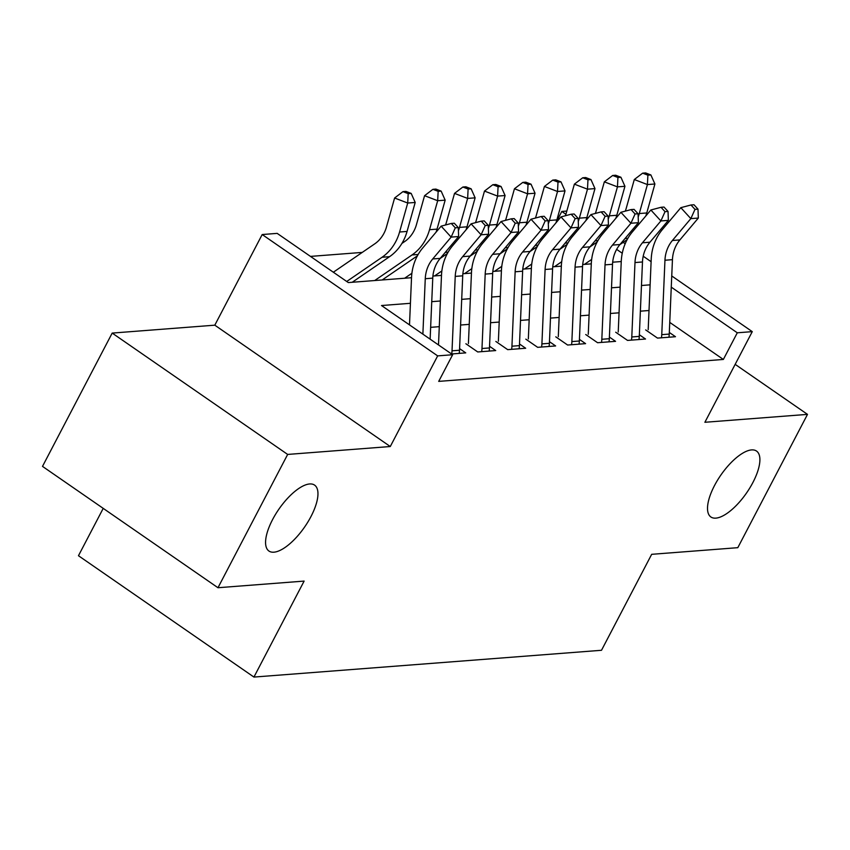 <?xml version="1.0" encoding="UTF-8"?>
<svg xmlns="http://www.w3.org/2000/svg" width="850" height="850" viewBox="0 0 850 850"><rect width="100%" height="100%" fill="white"/><g stroke="black" fill="none" stroke-linecap="round" stroke-linejoin="round"><path stroke-width="1.27" d="M714.531 485.509A40.088 15.661 -55.3 0 1 756.511 451.053A40.088 15.661 -55.3 0 1 752.877 482.545A40.088 15.661 -55.3 0 1 710.908 517.002A40.088 15.661 -55.3 0 1 714.531 485.509M272.595 519.552A40.088 15.661 -55.3 0 1 314.574 485.106A40.088 15.661 -55.3 0 1 310.941 516.598A40.088 15.661 -55.3 0 1 268.961 551.055A40.088 15.661 -55.3 0 1 272.595 519.552M556.134 222.307L561.808 211.448L566.822 211.066M103.222 508.374L78.466 555.719L253.938 677.067L601.503 650.282L651.674 554.317L737.811 547.676L807.5 414.375L735.165 364.353M253.938 677.067L304.119 581.092L217.972 587.732L42.5 466.384L112.189 333.083L287.661 454.431L390.277 446.526L437.665 355.884L262.193 234.536L277.174 233.378L348.309 282.572L411.527 277.706M390.277 446.526L214.806 325.178L112.189 333.083M214.806 325.178L262.193 234.536M362.249 252.407L310.462 256.402M217.972 587.732L287.661 454.431M645.649 329.906L657.507 338.098L675.484 336.717L669.322 332.456M615.687 332.212L627.544 340.414L645.522 339.022L639.359 334.762M585.724 334.517L597.582 342.72L615.559 341.339L609.397 337.067M555.762 336.823L567.619 345.026L585.597 343.644L579.434 339.384M525.799 339.139L537.657 347.331L555.634 345.95L549.472 341.689M495.837 341.445L507.694 349.647L525.672 348.256L519.509 343.995M465.874 343.751L477.732 351.953L495.709 350.572L489.547 346.301M451.552 353.972L465.747 352.877L459.584 348.617M410.422 303.301L381.512 305.533L452.646 354.726L438.706 381.384L723.35 359.454L669.747 322.394M649.018 310.505L640.369 311.174M619.055 312.811L610.406 313.48M589.093 315.127L580.444 315.786M559.13 317.433L550.481 318.102M529.168 319.738L520.519 320.408M499.205 322.054L490.556 322.713M469.243 324.36L460.594 325.029M439.28 326.666L430.642 327.335M671.744 275.953L752.271 331.638L704.884 422.28L807.5 414.375M752.271 331.638L737.29 332.796L671.266 287.141M723.35 359.454L737.29 332.796M452.646 354.726L437.665 355.884M586.925 217.292L588.03 218.067M623.178 242.367L625.186 243.759M643.206 256.222L651.111 261.683M622.264 253.247L616.643 249.369M565.898 214.274L561.808 211.448M432.905 276.059L441.479 275.4M462.868 273.753L471.442 273.084M492.83 271.437L501.404 270.778M522.793 269.131L531.367 268.473M552.755 266.826L561.329 266.156M582.707 264.509L591.292 263.851M612.669 262.204L621.254 261.545M650.112 284.835L641.474 285.504M620.16 287.141L611.511 287.81M590.197 289.457L581.549 290.116M560.235 291.763L551.586 292.432M530.273 294.068L521.624 294.737M500.31 296.374L491.661 297.043M470.348 298.69L461.699 299.349M440.385 300.996L431.736 301.665M422.875 334.146L425.266 278.715A31.323 27.476 85.6 0 1 432.714 258.952L451.148 237.107L441.139 226.153L422.694 247.998A46.984 41.225 -94.4 0 0 411.527 277.631L409.498 324.881M430.132 339.15L432.756 278.131A31.323 27.476 85.6 0 1 440.204 258.379L458.639 236.523L451.148 237.107L455.292 227.832L458.288 227.598L454.283 223.221L451.286 223.454L455.292 227.832M451.286 223.454L441.139 226.153M458.639 236.523L458.288 227.598M333.338 272.223L374.797 243.812A31.323 27.476 -94.4 0 0 386.474 226.982L394.602 198.008L402.953 191.633L408.191 193.651L411.188 193.417L405.939 191.399L402.953 191.633M411.188 193.417L415.204 202.459L407.065 231.434A46.984 41.225 85.6 0 1 389.555 256.679L352.219 282.274M415.204 202.459L407.713 203.033L399.574 232.008A46.984 41.225 85.6 0 1 382.064 257.252L346.726 281.478M408.191 193.651L407.713 203.033L394.602 198.008M451.69 353.961A21.919 19.242 -94.4 0 0 452.019 350.816L455.228 276.399A31.323 27.476 85.6 0 1 462.676 256.647L481.111 234.791L471.102 223.837L452.657 245.692A46.984 41.225 -94.4 0 0 441.49 275.326L438.494 344.941M459.181 353.388A21.919 19.242 -94.4 0 0 459.51 350.243L462.719 275.825A31.323 27.476 85.6 0 1 470.167 256.073L488.601 234.218L481.111 234.791L485.254 225.526L488.251 225.292L484.245 220.915L481.249 221.138L485.254 225.526M481.249 221.138L471.102 223.837M488.601 234.218L488.251 225.292M481.652 351.656A21.919 19.242 -94.4 0 0 481.982 348.511L485.191 274.093A31.323 27.476 85.6 0 1 492.639 254.341L511.073 232.486L501.064 221.531L482.619 243.376A46.984 41.225 -94.4 0 0 471.453 273.02L468.414 343.559M489.143 351.071A21.919 19.242 -94.4 0 0 489.473 347.937L492.671 273.519A31.323 27.476 85.6 0 1 500.129 253.757L518.564 231.912L511.073 232.486L515.217 223.221L518.213 222.987L514.207 218.599L511.211 218.833L515.217 223.221M511.211 218.833L501.064 221.531M518.564 231.912L518.213 222.987M511.615 349.339A21.919 19.242 -94.4 0 0 511.944 346.205L515.142 271.788A31.323 27.476 85.6 0 1 522.601 252.025L541.036 230.18L531.016 219.226L512.582 241.071A46.984 41.225 -94.4 0 0 501.415 270.704L498.376 341.254M519.106 348.766A21.919 19.242 -94.4 0 0 519.435 345.621L522.633 271.203A31.323 27.476 85.6 0 1 530.092 251.451L548.526 229.606L541.036 230.18L545.179 220.904L548.176 220.681L544.17 216.293L541.174 216.527L545.179 220.904M541.174 216.527L531.016 219.226M548.526 229.606L548.176 220.681M541.567 347.034A21.919 19.242 -94.4 0 0 541.907 343.889L545.105 269.471A31.323 27.476 85.6 0 1 552.564 249.719L570.998 227.874L560.979 216.909L542.544 238.765A46.984 41.225 -94.4 0 0 531.378 268.398L528.339 338.938M549.058 346.46A21.919 19.242 -94.4 0 0 549.398 343.315L552.596 268.898A31.323 27.476 85.6 0 1 560.044 249.146L578.489 227.29L570.998 227.874L575.142 218.599L578.138 218.365L574.133 213.988L571.136 214.221L575.142 218.599M571.136 214.221L560.979 216.909M578.489 227.29L578.138 218.365M401.891 243.461L404.759 241.496A31.323 27.476 -94.4 0 0 416.436 224.666L424.564 195.691L432.905 189.327L438.154 191.335L441.15 191.112L435.901 189.093L432.905 189.327M441.15 191.112L445.166 200.154L437.027 229.128A46.984 41.225 85.6 0 1 436.082 232.135M445.166 200.154L437.676 200.727L429.537 229.702A46.984 41.225 85.6 0 1 412.027 254.947L374.691 280.543M417.403 255.818L382.181 279.969M438.154 191.335L437.676 200.727L424.564 195.691M445.538 224.974A31.323 27.476 -94.4 0 0 446.399 222.36L454.527 193.386L462.868 187.021L468.116 189.029L471.112 188.796L465.864 186.788L462.868 187.021M471.112 188.796L475.129 197.837L466.99 226.812A46.984 41.225 85.6 0 1 466.044 229.829M475.129 197.837L467.638 198.422L459.499 227.396A46.984 41.225 85.6 0 1 458.416 230.796M411.899 273.264L404.653 278.237M447.366 253.512L440.119 258.474M468.116 189.029L467.638 198.422L454.527 193.386M475.501 222.668A31.323 27.476 -94.4 0 0 476.361 220.054L484.489 191.08L492.83 184.705L498.079 186.724L501.075 186.49L495.826 184.482L492.83 184.705M501.075 186.49L505.091 195.532L496.953 224.506A46.984 41.225 85.6 0 1 496.007 227.513M505.091 195.532L497.601 196.106L489.462 225.08A46.984 41.225 85.6 0 1 488.378 228.491M441.851 270.959L434.616 275.921M477.328 251.196L470.082 256.169M498.079 186.724L497.601 196.106L484.489 191.08M505.463 220.363A31.323 27.476 -94.4 0 0 506.324 217.738L514.452 188.764L522.793 182.399L528.041 184.407L531.038 184.184L525.789 182.166L522.793 182.399M531.038 184.184L535.054 193.226L526.915 222.201A46.984 41.225 85.6 0 1 525.969 225.208M535.054 193.226L527.563 193.8L519.424 222.774A46.984 41.225 85.6 0 1 518.341 226.185M471.814 268.653L464.578 273.615M507.291 248.891L500.034 253.863M528.041 184.407L527.563 193.8L514.452 188.764M571.529 344.728A21.919 19.242 -94.4 0 0 571.869 341.583L575.067 267.166A31.323 27.476 85.6 0 1 582.516 247.414L600.961 225.558L590.941 214.604L572.507 236.459A46.984 41.225 -94.4 0 0 561.34 266.092L558.301 336.632M579.02 344.144A21.919 19.242 -94.4 0 0 579.36 341.009L582.558 266.592A31.323 27.476 85.6 0 1 590.006 246.829L608.451 224.984L600.961 225.558L605.104 216.293L608.101 216.059L604.095 211.682L601.099 211.905L605.104 216.293M601.099 211.905L590.941 214.604M608.451 224.984L608.101 216.059M535.426 218.046A31.323 27.476 -94.4 0 0 536.276 215.433L544.414 186.458L552.755 180.094L558.004 182.102L561 181.868L555.751 179.86L552.755 180.094M561 181.868L565.016 190.91L556.878 219.884A46.984 41.225 85.6 0 1 555.932 222.902M565.016 190.91L557.526 191.494L549.387 220.469A46.984 41.225 85.6 0 1 548.303 223.879M501.776 266.337L494.541 271.309M537.253 246.585L529.996 251.558M558.004 182.102L557.526 191.494L544.414 186.458M601.492 342.422A21.919 19.242 -94.4 0 0 601.832 339.277L605.03 264.86A31.323 27.476 85.6 0 1 612.478 245.097L630.923 223.252L620.904 212.298L602.469 234.143A46.984 41.225 -94.4 0 0 591.292 263.776L588.264 334.326M608.982 341.838A21.919 19.242 -94.4 0 0 609.322 338.704L612.521 264.286A31.323 27.476 85.6 0 1 619.969 244.524L638.414 222.679L630.923 223.252L635.067 213.977L638.063 213.754L634.058 209.366L631.061 209.599L635.067 213.977M631.061 209.599L620.904 212.298M638.414 222.679L638.063 213.754M565.388 215.741A31.323 27.476 -94.4 0 0 566.238 213.127L574.377 184.153L582.718 177.778L587.966 179.796L590.963 179.562L585.714 177.554L582.718 177.778M590.963 179.562L594.979 188.604L586.84 217.579A46.984 41.225 85.6 0 1 585.894 220.596M594.979 188.604L587.488 189.178L579.349 218.153A46.984 41.225 85.6 0 1 578.266 221.563M531.739 264.031L524.503 269.004M567.216 244.279L559.959 249.241M587.966 179.796L587.488 189.178L574.377 184.153M631.454 340.106A21.919 19.242 -94.4 0 0 631.794 336.972L634.992 262.554A31.323 27.476 85.6 0 1 642.441 242.792L660.886 220.947L650.866 209.992L632.432 231.837A46.984 41.225 -94.4 0 0 621.254 261.471L618.226 332.021M638.945 339.533A21.919 19.242 -94.4 0 0 639.285 336.388L642.483 261.97A31.323 27.476 85.6 0 1 649.931 242.218L668.366 220.363L660.886 220.947L665.029 211.671L668.026 211.438L664.02 207.06L661.024 207.294L665.029 211.671M661.024 207.294L650.866 209.992M668.366 220.363L668.026 211.438M595.351 213.435A31.323 27.476 -94.4 0 0 596.201 210.821L604.339 181.847L612.68 175.472L617.929 177.491L620.925 177.257L615.676 175.238L612.68 175.472M620.925 177.257L624.941 186.299L616.803 215.273A46.984 41.225 85.6 0 1 615.857 218.28M624.941 186.299L617.451 186.873L609.312 215.847A46.984 41.225 85.6 0 1 608.228 219.258M561.701 261.726L554.455 266.688M597.178 241.963L589.921 246.936M617.929 177.491L617.451 186.873L604.339 181.847M661.417 337.801A21.919 19.242 -94.4 0 0 661.757 334.656L664.955 260.238A31.323 27.476 85.6 0 1 672.403 240.486L690.838 218.631L680.829 207.676L662.394 229.532A46.984 41.225 -94.4 0 0 651.217 259.165L648.189 329.704M668.907 337.227A21.919 19.242 -94.4 0 0 669.247 334.082L672.446 259.664A31.323 27.476 85.6 0 1 679.894 239.913L698.328 218.057L690.838 218.631L694.992 209.366L697.988 209.132L693.982 204.754L690.986 204.977L694.992 209.366M690.986 204.977L680.829 207.676M698.328 218.057L697.988 209.132M625.313 211.129A31.323 27.476 -94.4 0 0 626.163 208.505L634.302 179.531L642.643 173.166L647.891 175.174L650.888 174.951L645.639 172.933L642.643 173.166M650.888 174.951L654.904 183.993L646.765 212.968A46.984 41.225 85.6 0 1 645.819 215.974M654.904 183.993L647.413 184.567L639.274 213.541A46.984 41.225 85.6 0 1 638.191 216.952M591.664 259.42L584.418 264.382M627.141 239.657L619.884 244.63M647.891 175.174L647.413 184.567L634.302 179.531M425.266 278.715L432.756 278.131M432.714 258.952L440.204 258.379M407.065 231.434L399.574 232.008M389.555 256.679L382.064 257.252M455.228 276.399L462.719 275.825M462.676 256.647L470.167 256.073M452.019 350.816L459.51 350.243M485.191 274.093L492.671 273.519M492.639 254.341L500.129 253.757M481.982 348.511L489.473 347.937M515.142 271.788L522.633 271.203M522.601 252.025L530.092 251.451M511.944 346.205L519.435 345.621M545.105 269.471L552.596 268.898M552.564 249.719L560.044 249.146M541.907 343.889L549.398 343.315M437.027 229.128L429.537 229.702M418.147 254.479L412.027 254.947M466.99 226.812L459.499 227.396M448.109 252.163L445.251 252.386M496.953 224.506L489.462 225.08M478.072 249.857L475.214 250.081M526.915 222.201L519.424 222.774M508.034 247.552L505.176 247.775M575.067 267.166L582.558 266.592M582.516 247.414L590.006 246.829M571.869 341.583L579.36 341.009M556.878 219.884L549.387 220.469M537.997 245.246L535.139 245.459M605.03 264.86L612.521 264.286M612.478 245.097L619.969 244.524M601.832 339.277L609.322 338.704M586.84 217.579L579.349 218.153M567.959 242.93L565.101 243.153M634.992 262.554L642.483 261.97M642.441 242.792L649.931 242.218M631.794 336.972L639.285 336.388M616.803 215.273L609.312 215.847M597.922 240.624L595.064 240.847M664.955 260.238L672.446 259.664M672.403 240.486L679.894 239.913M661.757 334.656L669.247 334.082M646.765 212.968L639.274 213.541M627.884 238.319L625.026 238.531"/></g></svg>
